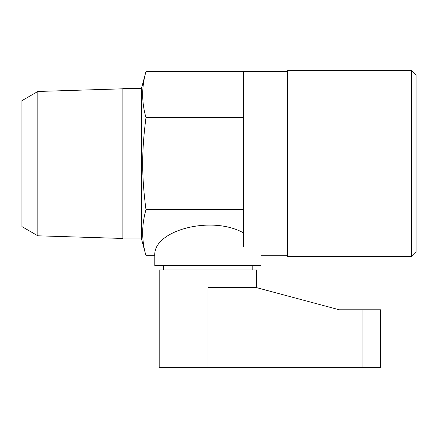 <?xml version="1.0" encoding="UTF-8"?>
<svg xmlns="http://www.w3.org/2000/svg" width="438" height="438" viewBox="0 0 438 438"><rect width="100%" height="100%" fill="white"/><g stroke="black" fill="none" stroke-linecap="round" stroke-linejoin="round"><path stroke-width="0.66" d="M256.646 287.651L256.646 269.934L159.208 269.934L159.208 367.378L362.949 367.378L362.949 309.797L339.297 309.797L256.646 287.651L207.93 287.651L207.93 367.378M252.217 265.505L252.217 269.934M362.949 309.797L380.666 309.797L380.666 367.378L362.949 367.378M380.666 367.378L380.666 309.797M287.651 163.637L287.651 70.622L411.671 70.622L411.671 256.646L287.651 256.646L287.651 163.637M411.671 70.622L416.1 75.051L416.1 252.217L411.671 256.646M37.843 91.471L21.9 100.674L21.9 226.594L37.843 235.803L37.843 91.471L122.886 88.81M141.49 88.339L141.49 238.929L122.886 238.929L122.886 88.339L141.49 88.339L145.98 71.575L243.358 71.575M141.49 238.929L145.98 255.693L154.778 255.693C152.813 230.235 211.8 215.003 243.358 232.824M243.358 209.665L145.98 209.665C141.578 225.006 141.578 240.352 145.98 255.693M145.98 209.665C141.578 176.038 141.578 151.23 145.98 117.603C141.578 102.262 141.578 86.921 145.98 71.575M145.98 117.603L243.358 117.603M243.358 246.808C266.643 258.316 266.643 258.316 243.358 246.808L243.358 71.509L287.651 71.509M287.651 255.765L261.075 255.765L261.075 265.505L154.778 265.505L154.778 255.693M163.637 265.505L163.637 269.934M37.843 235.803L122.886 238.458"/></g></svg>
